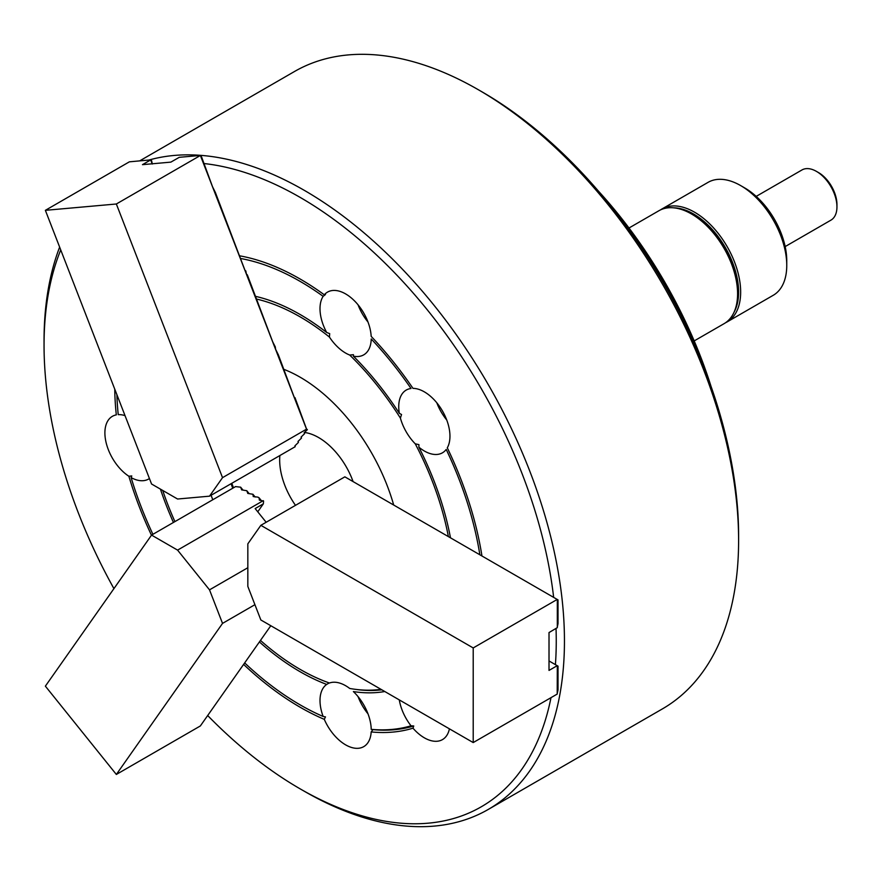 <?xml version="1.0" encoding="UTF-8"?>
<svg xmlns="http://www.w3.org/2000/svg" width="881" height="881" viewBox="0 0 881 881"><rect width="100%" height="100%" fill="white"/><g stroke="black" fill="none" stroke-linecap="round" stroke-linejoin="round"><path stroke-width="1.32" d="M240.326 258.441A259.322 149.726 60 0 1 300.157 281.402A259.322 149.726 60 0 1 323.14 296.335A36.22 20.913 -120 0 0 326.686 332.489L329.692 333.635L329.428 337.06A36.22 20.913 -120 0 0 345.616 353.061A36.22 20.913 -120 0 0 349.713 355.043A215.867 124.628 60 0 1 400.403 418.112A36.22 20.913 -120 0 0 415.259 443.826A215.867 124.628 60 0 1 448.374 536.606M243.608 664.406A262.219 151.4 60 0 0 300.157 707.245A262.219 151.4 60 0 0 324.296 719.359L325.463 716.881L323.14 716.473A259.322 149.726 60 0 1 244.665 662.908M256.734 299.1A215.867 124.628 60 0 1 300.157 316.885A215.867 124.628 60 0 1 329.428 337.06M259.41 641.93A218.763 126.302 60 0 0 300.157 671.751A218.763 126.302 60 0 0 326.686 684.427L328.756 683.193M478.416 89.774L482.502 92.131A362.19 209.105 60 0 1 482.502 92.142A362.19 209.105 60 0 1 738.608 535.725L738.608 540.449A367.983 212.453 -120 0 0 478.405 89.774L478.405 89.774A367.983 212.453 -120 0 0 294.419 71.548L139.716 160.86M148.966 160.034A367.983 212.453 60 0 1 304.253 190.318A367.983 212.453 60 0 1 544.645 514.581A367.983 212.453 60 0 1 488.239 809.452L662.391 708.908A367.983 212.453 -120 0 0 738.608 540.449M207.674 715.526A362.19 209.105 -120 0 0 300.146 788.858A362.19 209.105 -120 0 0 550.988 697.675M555.404 664.637A362.19 209.105 -120 0 0 556.032 628.516M553.653 597.384A362.19 209.105 -120 0 0 300.157 197.41A362.19 209.105 -120 0 0 203.489 163.481M488.239 809.452A367.983 212.453 60 0 1 304.253 791.226L300.146 788.858A362.19 209.105 -120 0 0 300.157 788.869L304.253 791.226A367.983 212.453 60 0 1 304.242 791.226M212.773 499.758A141.973 81.966 60 0 1 211.099 495.254M283.286 369.117A141.973 81.966 60 0 1 300.157 377.211A141.973 81.966 60 0 1 393.686 505.033M324.296 719.359A36.22 20.913 -120 0 0 345.616 744.852A36.22 20.913 -120 0 0 363.721 746.648A36.22 20.913 -120 0 0 371.176 731.924A262.219 151.4 60 0 0 412.98 728.18A36.22 20.913 -120 0 0 424.345 737.815A36.22 20.913 -120 0 0 442.46 739.611A36.22 20.913 -120 0 0 449.409 728.829M326.686 684.427A36.22 20.913 -120 0 0 323.14 716.473M380.977 689.316A215.867 124.628 60 0 1 354.614 689.228A215.867 124.628 60 0 1 349.713 688.457A36.22 20.913 -120 0 0 345.616 685.704A36.22 20.913 -120 0 0 329.428 683.017A215.867 124.628 60 0 1 260.468 640.421M358.06 696.629A36.22 20.913 -120 0 0 367.994 713.83M415.259 443.826L418.927 444.641L418.86 447.152A36.22 20.913 -120 0 0 424.345 451.006A36.22 20.913 -120 0 0 442.46 452.801A36.22 20.913 -120 0 0 446.215 449.453A259.322 149.726 60 0 1 479.859 554.788M400.403 418.112L401.538 414.522L399.335 413.321A36.22 20.913 -120 0 1 406.24 390.063A36.22 20.913 -120 0 1 411.02 388.488A259.322 149.726 60 0 0 371.22 338.976A36.22 20.913 -120 0 1 363.721 354.856A36.22 20.913 -120 0 1 353.369 356.144A218.763 126.302 60 0 1 399.335 413.321M481.951 555.988A262.219 151.4 60 0 0 447.295 447.812A36.22 20.913 -120 0 0 424.345 391.858A36.22 20.913 -120 0 0 412.98 388.367A262.219 151.4 60 0 0 371.176 336.366A36.22 20.913 -120 0 0 345.616 293.913A36.22 20.913 -120 0 0 327.501 292.118A36.22 20.913 -120 0 0 324.296 294.794L325.463 294.518L323.14 296.335M436.8 402.782A36.22 20.913 -120 0 0 446.733 419.984M358.06 304.826A36.22 20.913 -120 0 0 367.994 322.028M412.98 728.18L413.751 725.977L411.02 725.801A259.322 149.726 60 0 1 371.22 729.358A36.22 20.913 -120 0 0 353.369 691.574A218.763 126.302 60 0 0 384.777 691.519M399.291 699.888A36.22 20.913 -120 0 0 411.02 725.801M152.909 534.315A259.322 149.726 60 0 1 131.115 477.601L131.776 475.938L128.879 476.258A36.22 20.913 -120 0 1 106.546 444.288A36.22 20.913 -120 0 1 112.394 416.317A36.22 20.913 -120 0 1 116.314 414.874A262.219 151.4 60 0 1 114.75 389.16M125.025 415.634A36.22 20.913 -120 0 0 118.23 414.643A259.322 149.726 60 0 1 116.898 394.666M418.86 447.152A218.763 126.302 60 0 1 450.477 537.817M173.447 522.455A218.763 126.302 60 0 1 160.43 489.12M131.115 477.601A36.22 20.913 -120 0 0 148.614 479.044A36.22 20.913 -120 0 0 149.429 478.526M255.435 296.324A218.763 126.302 60 0 1 326.686 332.489M60.734 249.918A362.19 209.105 -120 0 0 44.05 345.275A362.19 209.105 -120 0 0 113.924 588.629M239.962 255.875A262.219 151.4 60 0 1 324.296 294.794M151.466 535.219A262.219 151.4 60 0 1 128.879 476.258M353.369 356.144L353.446 354.691L349.713 355.043M371.22 729.358L372.993 729.622L371.176 731.924M174.923 521.607A215.867 124.628 60 0 1 162.71 490.442M44.05 345.275L44.05 340.551A367.983 212.453 60 0 1 59.644 247.109M381.825 689.812A217.31 125.465 60 0 1 356.761 689.526L354.614 689.228M413.751 725.977A260.776 150.563 60 0 1 372.993 729.622M295.487 505.331A55.051 31.782 60 0 1 279.872 455.543M304.452 432.45A55.051 31.782 60 0 1 318.592 437.538A55.051 31.782 60 0 1 353.094 481.599M598.254 190.902A315.827 182.345 60 0 1 710.956 386.098M702.928 364.558A318.724 184.019 -120 0 0 612.901 208.621M557.321 693.248L558.025 689.812L558.025 666.146L549.017 660.948M557.321 627.008L558.025 623.561L558.025 599.906L344.856 476.841L260.853 525.329L473.207 647.942L557.21 599.443M557.321 665.739L557.21 694.074L473.207 742.573L260.853 619.971L247.836 586.427L247.836 543.841L260.853 525.329M473.207 742.573L473.207 647.942M557.321 599.498L557.321 627.646L549.017 632.558L549.017 670.419L557.21 665.684M818.515 172.577L816.467 171.399L818.515 172.577A26.078 15.054 60 0 1 836.95 204.513L836.95 206.881A28.974 16.728 -120 0 0 816.467 171.399L816.467 171.399A28.974 16.728 -120 0 0 801.974 169.956L756.195 196.386M785.169 246.581L830.948 220.14A28.974 16.728 -120 0 0 836.95 206.881M734.038 312.237A63.74 36.804 -120 0 0 693.534 213.973A63.74 36.804 -120 0 0 673.767 207.839M660.464 209.92A65.194 37.641 60 0 1 661.961 208.973A65.194 37.641 60 0 1 694.558 212.2A65.194 37.641 60 0 1 737.144 269.652A65.194 37.641 60 0 1 727.155 321.895A65.194 37.641 60 0 1 725.581 322.721M744.753 187.95L740.657 185.583L744.753 187.95A59.401 34.293 60 0 1 786.755 260.699L786.755 265.434A65.194 37.641 -120 0 0 740.657 185.583L740.657 185.583A65.194 37.641 -120 0 0 708.06 182.356L661.961 208.973M727.155 321.895L773.254 295.278A65.194 37.641 -120 0 0 786.755 265.434M255.16 497.027L252.946 494.274L253.232 496.565L257.913 497.137L259.091 497.82L259.377 500.122L263.573 501.058L263.353 503.833L255.16 508.568L266.172 522.268M249.015 493.481L246.801 490.728L247.792 493.426L252.946 494.274M242.87 489.935L240.656 487.182L241.647 489.88L246.801 490.728M151.554 535.097L177.577 550.118L209.513 589.852L222.53 623.396L116.347 774.454L45.372 686.156L151.554 535.097L235.557 486.598L240.656 487.182M177.577 550.118L263.254 500.661M209.513 589.852L247.836 567.727M261.305 500.573L259.091 497.82M116.347 774.454L200.35 725.955L270.808 625.708M222.53 623.396L254.917 604.685M257.759 511.795L263.353 503.833M691.486 213.973L693.534 215.162A62.298 35.967 60 0 1 737.584 291.457L737.584 293.825A65.194 37.641 -120 0 0 691.486 213.973A65.194 37.641 -120 0 0 658.889 210.746L629.001 228.003M694.195 340.914L724.083 323.668A65.194 37.641 -120 0 0 737.584 293.825M200.35 155.496L116.347 203.996L222.53 477.656L306.533 429.157L200.361 155.441L201.54 156.829L212.574 186.849L215.371 192.476L245.028 270.467L245.81 270.919L246.383 273.98L247.341 274.883L272.681 341.762L275.301 346.927L275.577 349.228L278.374 354.856L294.199 397.21L294.981 397.65L306.489 428.893L307.392 429.653L304.143 432.725L304.573 433.683L301.071 437.097L301.5 438.055L297.998 441.469L298.417 442.427L294.926 445.841L295.19 446.7L209.513 496.168L177.577 499.02L151.554 483.999L45.372 210.328L129.375 161.829L150.684 159.879L151.565 160.507L152.314 164.02M222.53 477.656L209.513 496.168M116.347 203.996L45.372 210.328M152.171 163.8L150.662 159.935L142.469 164.659L170.859 162.126L179.25 157.325L200.361 155.441M307.392 429.653L306.533 429.157M231.824 483.284A137.634 79.466 -120 0 0 233.465 487.81M482.502 92.142L478.405 89.774M232.727 488.228L231.064 483.724"/></g></svg>
